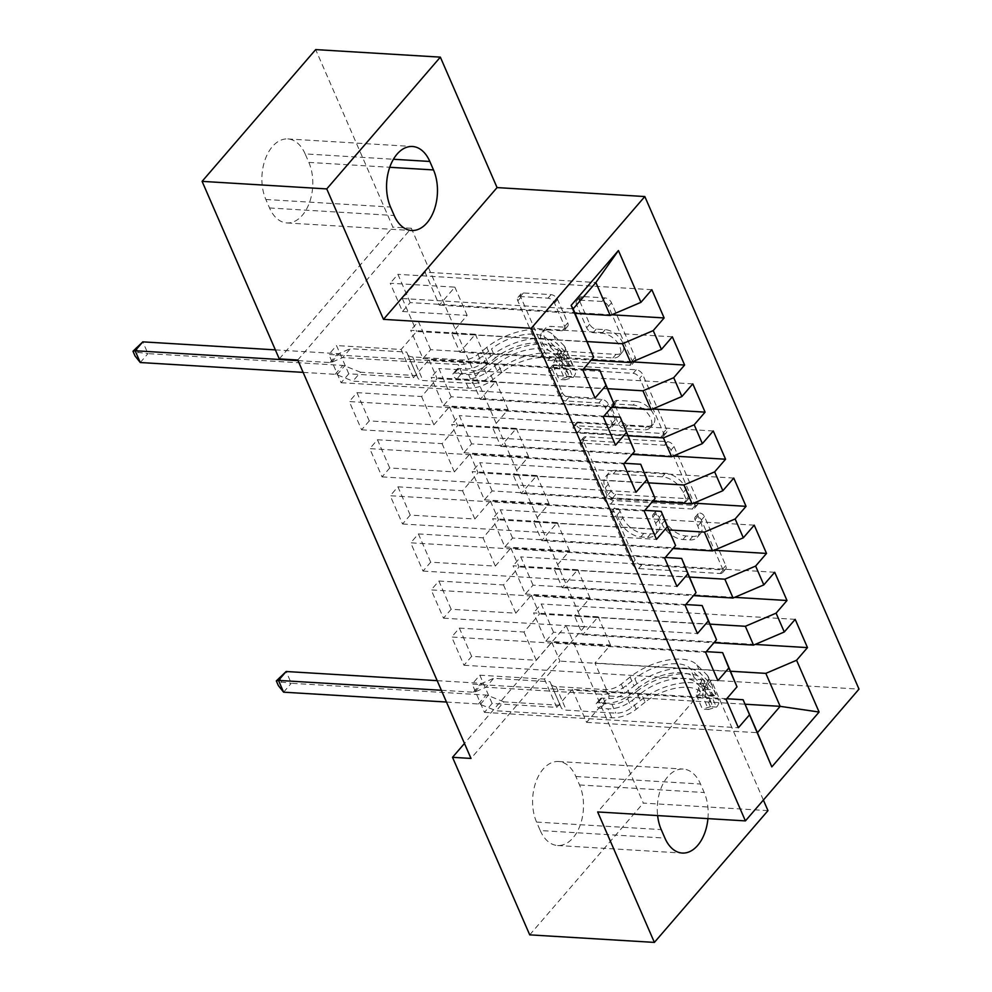<?xml version="1.0" encoding="UTF-8"?>
<svg xmlns="http://www.w3.org/2000/svg" width="992" height="992" viewBox="0 0 992 992"><rect width="100%" height="100%" fill="white"/><g stroke="black" fill="none" stroke-linecap="round" stroke-linejoin="round"><path stroke-width="0.74" stroke-dasharray="4.96 3.72" d="M699.856 513.05A4.067 2.455 40.8 0 1 704.432 516.472L725.784 565.589A5.803 3.522 40.8 0 1 725.648 569.098A5.803 3.522 40.8 0 1 723.267 569.941L641.688 564.994A5.803 3.522 40.8 0 1 635.14 560.096L613.788 510.992A4.067 2.455 40.8 0 1 613.887 508.524A4.067 2.455 40.8 0 1 615.561 507.941A4.067 2.455 40.8 0 1 620.136 511.376L622.902 517.725A18.563 11.247 40.8 0 0 643.833 533.398L650.628 533.808A18.563 11.247 40.8 0 0 658.266 531.142A18.563 11.247 40.8 0 0 658.7 519.895L655.935 513.534A4.067 2.455 40.8 0 1 656.034 511.078A4.067 2.455 40.8 0 1 657.708 510.496A4.067 2.455 40.8 0 1 662.284 513.918L665.049 520.279A18.563 11.247 40.8 0 0 685.98 535.953L692.776 536.362A18.563 11.247 40.8 0 0 700.414 533.696A18.563 11.247 40.8 0 0 700.848 522.449L698.083 516.088A4.067 2.455 40.8 0 1 698.182 513.633A4.067 2.455 40.8 0 1 699.856 513.05M619.826 521.284A18.563 11.247 40.8 0 0 640.758 536.957L647.565 537.366A18.563 11.247 40.8 0 0 655.191 534.7A18.563 11.247 40.8 0 0 655.638 523.454L652.872 517.105A4.067 2.455 40.8 0 1 652.972 514.637A4.067 2.455 40.8 0 1 654.633 514.054A4.067 2.455 40.8 0 1 659.209 517.489L661.974 523.838A18.563 11.247 40.8 0 0 682.918 539.512L689.713 539.921A18.563 11.247 40.8 0 0 697.339 537.255A18.563 11.247 40.8 0 0 697.785 526.008L695.02 519.647A4.067 2.455 40.8 0 1 695.119 517.192A4.067 2.455 40.8 0 1 696.781 516.609A4.067 2.455 40.8 0 1 701.369 520.031L722.722 569.148A5.803 3.522 40.8 0 1 722.585 572.657A5.803 3.522 40.8 0 1 720.192 573.5L638.612 568.565A5.803 3.522 40.8 0 1 632.078 563.667L610.725 514.55A4.067 2.455 40.8 0 1 610.812 512.083A4.067 2.455 40.8 0 1 612.486 511.5A4.067 2.455 40.8 0 1 617.061 514.935L619.826 521.284L622.902 517.725M579.576 300.861A5.803 3.522 40.8 0 1 579.712 297.352A5.803 3.522 40.8 0 1 582.093 296.521L604.984 297.898A5.803 3.522 40.8 0 1 611.518 302.796L635.24 357.343A5.803 3.522 40.8 0 1 635.103 360.852A5.803 3.522 40.8 0 1 632.722 361.696L551.143 356.76A5.803 3.522 40.8 0 1 544.596 351.862L520.887 297.315A5.803 3.522 40.8 0 1 521.023 293.793A5.803 3.522 40.8 0 1 523.404 292.962L551.044 294.636A5.803 3.522 40.8 0 1 557.591 299.534L567.746 322.884A5.803 3.522 40.8 0 1 567.61 326.393A5.803 3.522 40.8 0 1 565.217 327.224L551.515 326.393A15.525 9.399 40.8 0 0 545.129 328.625A15.525 9.399 40.8 0 0 547.212 342.141A15.525 9.399 40.8 0 0 562.266 351.131L615.97 354.38A15.525 9.399 40.8 0 0 622.344 352.148A15.525 9.399 40.8 0 0 620.26 338.632A15.525 9.399 40.8 0 0 605.219 329.642L596.266 329.108A5.803 3.522 40.8 0 1 589.719 324.21L579.576 300.861L576.501 304.42A5.803 3.522 40.8 0 1 576.637 300.911A5.803 3.522 40.8 0 1 579.03 300.08L601.908 301.456A5.803 3.522 40.8 0 1 608.456 306.354L632.177 360.902A5.803 3.522 40.8 0 1 632.028 364.424A5.803 3.522 40.8 0 1 629.647 365.254L548.068 360.319A5.803 3.522 40.8 0 1 541.533 355.421L517.812 300.874A5.803 3.522 40.8 0 1 517.948 297.364A5.803 3.522 40.8 0 1 520.329 296.521L547.981 298.195A5.803 3.522 40.8 0 1 554.516 303.093L564.671 326.442A5.803 3.522 40.8 0 1 564.535 329.952A5.803 3.522 40.8 0 1 562.154 330.782L548.44 329.952L551.515 326.393M297.761 360.022L411.345 228.259L584.586 626.671L566.11 625.543L464.479 743.442M411.345 228.259L392.882 227.143L315.679 49.6M763.381 800.06L711.264 680.19L859.01 689.13M767.982 810.638L643.312 803.086L566.11 625.543M667.492 441.663A5.803 3.522 40.8 0 1 674.039 446.561L697.748 501.109A5.803 3.522 40.8 0 1 697.612 504.618A5.803 3.522 40.8 0 1 695.231 505.449L613.651 500.514A5.803 3.522 40.8 0 1 607.104 495.616L583.395 441.068A5.803 3.522 40.8 0 1 583.532 437.559A5.803 3.522 40.8 0 1 585.912 436.728L667.492 441.663L664.417 445.222A5.803 3.522 40.8 0 1 670.964 450.12L694.685 504.668A5.803 3.522 40.8 0 1 694.536 508.177A5.803 3.522 40.8 0 1 692.156 509.008L610.576 504.072A5.803 3.522 40.8 0 1 604.041 499.174L580.32 444.639A5.803 3.522 40.8 0 1 580.456 441.118A5.803 3.522 40.8 0 1 582.837 440.287L664.417 445.222M666.5 429.226L642.779 374.678A5.803 3.522 40.8 0 0 636.232 369.78L554.652 364.845A5.803 3.522 40.8 0 0 552.271 365.676A5.803 3.522 40.8 0 0 552.135 369.198L562.29 392.534A5.803 3.522 40.8 0 0 568.825 397.432L601.908 399.429A5.803 3.522 40.8 0 1 608.456 404.327L615.189 419.814A5.803 3.522 40.8 0 1 615.052 423.336A5.803 3.522 40.8 0 1 612.672 424.167L578.224 422.084A4.067 2.455 40.8 0 0 576.55 422.666A4.067 2.455 40.8 0 0 577.096 426.2A4.067 2.455 40.8 0 0 581.039 428.556L663.97 433.566A5.803 3.522 40.8 0 0 666.364 432.735A5.803 3.522 40.8 0 0 666.5 429.226L663.425 432.785L639.704 378.237L642.779 374.678M632.276 361.882L430.664 349.68L422.989 358.583L410.7 330.324L475.342 334.242L459.842 352.222L451.645 333.386L587.388 341.595M430.664 349.68L418.376 321.42L410.7 330.324M603.88 416.181L449.401 406.832L433.901 424.812L369.26 420.906L361.584 429.809L349.296 401.549L603.248 416.913M369.26 420.906L356.971 392.646L349.296 401.549M673.221 456.06L471.609 443.858L463.934 452.761L451.658 424.514L516.299 428.42L500.786 446.412L492.602 427.564L628.333 435.786M471.609 443.858L459.333 415.611L451.658 424.514M644.837 510.359L490.358 501.01L474.858 519.002L410.217 515.084L402.541 523.987L390.253 495.74L644.205 511.103M410.217 515.084L397.928 486.836L390.253 495.74M714.178 550.25L512.566 538.048L504.891 546.952L492.602 518.692L557.244 522.61L541.744 540.59L533.547 521.755L669.29 529.976M512.566 538.048L500.278 509.789L492.602 518.692M685.794 604.55L531.315 595.2L515.803 613.18L451.162 609.274L443.486 618.177L431.198 589.918L685.15 605.294M451.162 609.274L438.873 581.014L431.198 589.918M755.135 644.44L553.524 632.239L545.848 641.142L533.56 612.882L598.201 616.801L582.701 634.781L574.504 615.945L710.247 624.154M553.524 632.239L541.235 603.979L533.56 612.882M726.739 698.74L572.26 689.39L556.76 707.37L492.119 703.464L484.443 712.368L472.155 684.108L726.107 699.472M492.119 703.464L479.83 675.205L472.155 684.108M584.586 626.671L470.989 758.434M706.267 651.645L551.788 642.295L536.288 660.275L471.646 656.369L463.971 665.272L451.682 637.013L705.634 652.389M471.646 656.369L459.358 628.11L451.682 637.013M734.65 597.345L533.039 585.144L525.363 594.047L513.087 565.787L577.728 569.706L562.216 587.686L554.032 568.85L689.762 577.059M533.039 585.144L520.763 556.884L513.087 565.787M665.31 557.454L510.83 548.105L495.33 566.097L430.689 562.179L423.014 571.082L410.725 542.822L664.677 558.198M430.689 562.179L418.401 533.919L410.725 542.822M693.706 503.155L492.094 490.953L484.418 499.856L472.13 471.609L536.771 475.515L521.271 493.495L513.075 474.66L648.818 482.881M492.094 490.953L479.806 462.706L472.13 471.609M624.365 463.276L469.886 453.927L454.373 471.907L389.732 467.988L382.056 476.892L369.768 448.644L623.72 464.008M389.732 467.988L377.444 439.741L369.768 448.644M652.748 408.977L451.137 396.775L443.461 405.678L431.173 377.419L495.814 381.325L480.314 399.317L472.118 380.482L607.86 388.69M451.137 396.775L438.848 368.516L431.173 377.419M583.408 369.086L428.928 359.736L413.428 377.716L348.787 373.81L341.112 382.714L328.823 354.454L582.775 369.83M348.787 373.81L336.499 345.551L328.823 354.454M611.791 314.786L410.18 302.585L402.504 311.488L390.228 283.228L454.869 287.147L439.357 305.127L425.022 272.168L595.87 282.497M410.18 302.585L397.904 274.325L390.228 283.228M459.842 352.222L591.096 360.17M587.475 341.818L416.64 331.477L401.14 349.469L336.499 345.551M425.022 272.168L402.306 298.518L416.64 331.477M402.306 298.518L573.153 308.859M480.314 399.317L611.58 407.253M428.928 359.736L437.112 378.572L421.612 396.552L356.971 392.646M607.96 388.914L437.112 378.572M500.786 446.412L632.053 454.348M449.401 406.832L457.597 425.667L442.085 443.647L377.444 439.741M628.432 436.009L457.597 425.667M521.271 493.495L652.525 501.444M469.886 453.927L478.07 472.762L462.57 490.742L397.928 486.836M648.904 483.104L478.07 472.762M541.744 540.59L673.01 548.539M490.358 501.01L498.542 519.858L483.042 537.838L418.401 533.919M669.389 530.187L498.542 519.858M562.216 587.686L693.482 595.634M510.83 548.105L519.027 566.94L503.514 584.933L438.873 581.014M689.862 577.282L519.027 566.94M582.701 634.781L713.955 642.729M531.315 595.2L539.499 614.036L523.999 632.028L459.358 628.11M710.346 624.377L539.499 614.036M572.26 689.39L586.594 722.35L609.311 696L594.977 663.04L730.72 671.249M609.311 696L745.054 704.221M551.788 642.295L559.984 661.131L544.472 679.111L479.83 675.205M730.819 671.472L559.984 661.131M305.152 153.909A37.832 23.548 93.5 0 0 287.792 138.942A37.832 23.548 93.5 0 0 265.248 159.241A37.832 23.548 93.5 0 0 265.856 199.491L269.539 207.973A37.832 23.548 93.5 0 0 286.911 222.94A37.832 23.548 93.5 0 0 309.454 202.641A37.832 23.548 93.5 0 0 308.847 162.39L305.152 153.909L393.415 159.253M279.285 358.906L392.882 227.143M529.716 934.861L643.312 803.086M540.243 830.54A37.832 23.548 93.5 0 0 557.616 845.506A37.832 23.548 93.5 0 0 580.159 825.22A37.832 23.548 93.5 0 0 579.539 784.957L575.856 776.488A37.832 23.548 93.5 0 0 558.496 761.509A37.832 23.548 93.5 0 0 535.953 781.808A37.832 23.548 93.5 0 0 536.56 822.07L540.243 830.54L664.913 838.091M439.357 305.127L575.1 313.348M586.594 722.35L757.442 732.691M413.428 377.716L401.14 349.469M433.901 424.812L421.612 396.552M454.373 471.907L442.085 443.647M474.858 519.002L462.57 490.742M495.33 566.097L483.042 537.838M515.803 613.18L503.514 584.933M536.288 660.275L523.999 632.028M556.76 707.37L544.472 679.111M545.848 641.142L610.489 645.048L594.977 663.04M610.489 645.048L598.201 616.801M525.363 594.047L590.004 597.953L574.504 615.945M590.004 597.953L577.728 569.706M504.891 546.952L569.532 550.87L554.032 568.85M569.532 550.87L557.244 522.61M484.418 499.856L549.06 503.775L533.547 521.755M549.06 503.775L536.771 475.515M463.934 452.761L528.575 456.68L513.075 474.66M528.575 456.68L516.299 428.42M443.461 405.678L508.102 409.584L492.602 427.564M508.102 409.584L495.814 381.325M422.989 358.583L487.63 362.489L472.118 380.482M487.63 362.489L475.342 334.242M402.504 311.488L467.145 315.394L451.645 333.386M467.145 315.394L454.869 287.147M711.264 680.19L597.668 811.952M707.928 818.623A37.832 23.548 93.5 0 0 704.208 792.509L700.526 784.027A37.832 23.548 93.5 0 0 683.166 769.06A37.832 23.548 93.5 0 0 657.622 815.585M484.443 712.368L738.395 727.731M795.187 619.355L541.235 603.979M463.971 665.272L717.91 680.636M774.702 572.26L520.763 556.884M443.486 618.177L697.438 633.541M754.23 525.165L500.278 509.789M423.014 571.082L676.966 586.458M733.758 478.07L479.806 462.706M402.541 523.987L656.481 539.363M713.273 430.974L459.333 415.611M382.056 476.892L636.008 492.268M692.8 383.879L438.848 368.516M361.584 429.809L615.536 445.172M672.328 336.796L418.376 321.42M341.112 382.714L595.051 398.077M651.843 289.701L397.904 274.325M689.192 495.64A4.067 2.455 40.8 0 1 689.093 498.096A4.067 2.455 40.8 0 1 687.431 498.678L615.821 494.338A4.067 2.455 40.8 0 1 611.246 490.916L608.332 484.22A18.563 11.247 40.8 0 1 608.766 472.973A18.563 11.247 40.8 0 1 616.404 470.295L665.347 473.258A18.563 11.247 40.8 0 1 686.278 488.932L689.192 495.64L686.129 499.199A4.067 2.455 40.8 0 1 686.03 501.654A4.067 2.455 40.8 0 1 684.356 502.237L687.431 498.678M686.129 499.199L683.215 492.491A18.563 11.247 40.8 0 0 662.272 476.83L613.329 473.866A18.563 11.247 40.8 0 0 605.703 476.532A18.563 11.247 40.8 0 0 605.256 487.779L608.17 494.475A4.067 2.455 40.8 0 0 612.746 497.91L684.356 502.237M663.425 432.785A5.803 3.522 40.8 0 1 663.288 436.294A5.803 3.522 40.8 0 1 660.908 437.137L577.964 432.115A4.067 2.455 40.8 0 1 574.021 429.759A4.067 2.455 40.8 0 1 573.488 426.225A4.067 2.455 40.8 0 1 575.149 425.642L609.596 427.726A5.803 3.522 40.8 0 0 611.977 426.895A5.803 3.522 40.8 0 0 612.114 423.373L605.38 407.898A5.803 3.522 40.8 0 0 598.846 403L565.762 400.991A5.803 3.522 40.8 0 1 559.215 396.093L549.06 372.756A5.803 3.522 40.8 0 1 549.208 369.235A5.803 3.522 40.8 0 1 551.589 368.404L633.169 373.339A5.803 3.522 40.8 0 1 639.704 378.237M636.244 401.512A15.525 9.399 40.8 0 1 651.298 410.49A15.525 9.399 40.8 0 1 653.381 424.006A15.525 9.399 40.8 0 1 646.995 426.238L628.072 425.097A5.803 3.522 40.8 0 1 621.538 420.199L614.804 404.711A5.803 3.522 40.8 0 1 614.941 401.202A5.803 3.522 40.8 0 1 617.322 400.371L636.244 401.512L633.169 405.071A15.525 9.399 40.8 0 1 648.222 414.061A15.525 9.399 40.8 0 1 650.306 427.577A15.525 9.399 40.8 0 1 643.932 429.809L646.995 426.238M633.169 405.071L614.246 403.93A5.803 3.522 40.8 0 0 611.866 404.761A5.803 3.522 40.8 0 0 611.729 408.282L618.462 423.758A5.803 3.522 40.8 0 0 625.01 428.656L643.932 429.809M548.44 329.952A15.525 9.399 40.8 0 0 542.066 332.184A15.525 9.399 40.8 0 0 544.149 345.712A15.525 9.399 40.8 0 0 559.19 354.69L612.895 357.938A15.525 9.399 40.8 0 0 619.281 355.706A15.525 9.399 40.8 0 0 617.198 342.19A15.525 9.399 40.8 0 0 602.144 333.213L593.191 332.667A5.803 3.522 40.8 0 1 586.656 327.769L576.501 304.42M702.286 695.355L696.285 694.995L700.377 683.166L706.378 683.525L702.286 695.355L708.424 709.491L716.608 707.073L710.607 706.713A7.986 3.956 -23.5 0 0 711.549 703.328A7.986 3.956 -23.5 0 0 711.115 702.696L700.476 692.007A37.535 18.588 -23.5 0 0 645.085 702.162L641.192 693.21L632.326 700.302A21.576 10.689 156.5 0 1 607.898 708.834L600.408 708.375A3.546 2.145 40.8 0 1 596.415 705.386A3.546 2.145 40.8 0 1 596.49 703.241A3.546 2.145 40.8 0 1 597.953 702.72L605.442 703.179A21.576 10.689 -23.5 0 0 629.87 694.648L638.736 687.568L634.843 678.615L625.977 685.708A21.576 10.689 156.5 0 1 601.549 694.226L486.018 687.233L493.694 678.33L550.027 681.74L561.137 707.457A12.846 6.361 -23.5 0 0 561.162 707.532A12.846 6.361 -23.5 0 0 566.271 710.148L615.772 713.149A13.888 6.882 156.5 0 0 631.507 707.656L640.373 700.575A45.223 22.394 -23.5 0 1 707.11 688.336L717.737 699.025A15.661 7.762 -23.5 0 1 718.592 700.265L714.699 691.312A15.661 7.762 -23.5 0 0 713.856 690.072L703.216 679.396A45.223 22.394 -23.5 0 0 636.48 691.622L640.373 700.575M706.378 683.525A15.661 7.762 -23.5 0 0 708.35 676.718A15.661 7.762 -23.5 0 0 707.507 675.478L696.868 664.789A45.223 22.394 -23.5 0 0 630.131 677.028L634.024 685.968L625.158 693.061A13.888 6.882 156.5 0 1 609.423 698.554L601.946 698.095A3.546 2.145 -139.2 0 0 600.482 698.604A3.546 2.145 -139.2 0 0 600.396 700.749A3.546 2.145 -139.2 0 0 604.401 703.75L611.89 704.196A13.888 6.882 -23.5 0 0 627.614 698.715L636.48 691.622M716.608 707.073A15.661 7.762 -23.5 0 0 718.592 700.265M645.085 702.162L636.219 709.255A21.576 10.689 156.5 0 1 611.791 717.774L496.26 710.78L480.326 704.419A5.915 3.584 -139.2 0 0 478.454 703.973L446.474 702.038M560.257 705.287L503.936 701.877L496.26 710.78M700.377 683.166A7.986 3.956 -23.5 0 0 701.307 679.78A7.986 3.956 -23.5 0 0 700.873 679.148L690.234 668.459A37.535 18.588 -23.5 0 0 634.843 678.615M630.131 677.028L621.265 684.108A13.888 6.882 156.5 0 1 605.542 689.601L556.041 686.6A12.846 6.361 156.5 0 1 550.932 683.984A12.846 6.361 156.5 0 1 550.895 683.91L550.027 681.74M696.285 694.995L702.423 709.119L708.424 709.491M710.607 706.713L702.423 709.119M641.192 693.21A37.535 18.588 156.5 0 1 696.582 683.066L707.222 693.755A7.986 3.956 156.5 0 1 707.656 694.375A7.986 3.956 156.5 0 1 707.817 695.02L707.271 695.789L713.434 696.161L714.463 695.417A15.661 7.762 -23.5 0 0 714.699 691.312M441.353 690.271L473.333 692.205A5.915 3.584 -139.2 0 0 474.92 691.97L486.018 687.233M634.024 685.968A45.223 22.394 156.5 0 1 700.761 673.742L711.388 684.43A15.661 7.762 156.5 0 1 712.244 685.67A15.661 7.762 156.5 0 1 711.996 689.762L711.686 694.065L713.434 696.161M714.463 695.417L707.817 695.02C706.279 695.938 705.461 694.053 705.362 689.366A7.986 3.956 -23.5 0 0 705.2 688.733A7.986 3.956 -23.5 0 0 704.766 688.101L694.127 677.412A37.535 18.588 -23.5 0 0 638.736 687.568M503.936 701.877L488.002 695.516A5.915 3.584 -139.2 0 0 486.13 695.07L291.288 683.277L286.167 671.51M437.162 680.648L481.008 683.302A5.915 3.584 -139.2 0 0 482.596 683.066L493.694 678.33M283.613 692.18L291.288 683.277L281.443 682.062L278.368 685.621M279.397 677.35L281.443 682.062M558.942 365.701L552.941 365.341L557.033 353.512L563.034 353.871L558.942 365.701L565.093 379.837L573.277 377.419L567.275 377.059A7.986 3.956 -23.5 0 0 568.205 373.674A7.986 3.956 -23.5 0 0 567.771 373.042L557.144 362.353A37.535 18.588 -23.5 0 0 501.741 372.508L497.86 363.568L488.994 370.648A21.576 10.689 156.5 0 1 464.554 379.18L457.076 378.721A3.546 2.145 40.8 0 1 453.071 375.732A3.546 2.145 40.8 0 1 453.158 373.587A3.546 2.145 40.8 0 1 454.609 373.079L462.098 373.525A21.576 10.689 -23.5 0 0 486.526 365.006L495.392 357.914L491.511 348.961L482.645 356.054A21.576 10.689 156.5 0 1 458.205 364.585L342.674 357.591L350.35 348.688L406.683 352.098L417.793 377.803A12.846 6.361 -23.5 0 0 417.83 377.878A12.846 6.361 -23.5 0 0 422.939 380.494L472.44 383.495A13.888 6.882 156.5 0 0 488.176 378.002L497.042 370.921A45.223 22.394 -23.5 0 1 563.766 358.682L574.405 369.371A15.661 7.762 -23.5 0 1 575.261 370.611L571.367 361.671A15.661 7.762 -23.5 0 0 570.512 360.431L559.872 349.742A45.223 22.394 -23.5 0 0 493.148 361.968L497.042 370.921M563.034 353.871A15.661 7.762 -23.5 0 0 565.018 347.064A15.661 7.762 -23.5 0 0 564.163 345.824L553.536 335.135A45.223 22.394 -23.5 0 0 486.799 347.374L490.693 356.314L481.827 363.407A13.888 6.882 156.5 0 1 466.091 368.9L458.602 368.441A3.546 2.145 -139.2 0 0 457.151 368.95A3.546 2.145 -139.2 0 0 457.064 371.107A3.546 2.145 -139.2 0 0 461.057 374.096L468.546 374.542A13.888 6.882 -23.5 0 0 484.282 369.061L493.148 361.968M573.277 377.419A15.661 7.762 -23.5 0 0 575.261 370.611M501.741 372.508L492.875 379.601A21.576 10.689 156.5 0 1 468.447 388.12L352.916 381.139L336.995 374.765A5.915 3.584 -139.2 0 0 335.122 374.319L303.13 372.384M416.925 375.633L360.592 372.236L352.916 381.139M557.033 353.512A7.986 3.956 -23.5 0 0 557.975 350.126A7.986 3.956 -23.5 0 0 557.541 349.494L546.902 338.805A37.535 18.588 -23.5 0 0 491.511 348.961M486.799 347.374L477.933 354.454A13.888 6.882 156.5 0 1 462.198 359.947L412.697 356.959A12.846 6.361 156.5 0 1 407.588 354.342A12.846 6.361 156.5 0 1 407.563 354.256L406.683 352.098M552.941 365.341L559.091 379.465L565.093 379.837M567.275 377.059L559.091 379.465M497.86 363.568A37.535 18.588 156.5 0 1 553.251 353.412L563.89 364.101A7.986 3.956 156.5 0 1 564.312 364.734A7.986 3.956 156.5 0 1 564.473 365.366L563.94 366.135L570.09 366.507L571.119 365.763A15.661 7.762 -23.5 0 0 571.367 361.671M298.009 360.617L330.001 362.551A5.915 3.584 -139.2 0 0 331.576 362.316L342.674 357.591M490.693 356.314A45.223 22.394 156.5 0 1 557.417 344.088L568.056 354.776A15.661 7.762 156.5 0 1 568.912 356.016A15.661 7.762 156.5 0 1 568.664 360.121L568.354 364.411L570.09 366.507M571.119 365.763L564.473 365.366C562.935 366.284 562.117 364.399 562.018 359.712A7.986 3.956 -23.5 0 0 561.856 359.079A7.986 3.956 -23.5 0 0 561.422 358.447L550.796 347.758A37.535 18.588 -23.5 0 0 495.392 357.914M360.592 372.236L344.67 365.862A5.915 3.584 -139.2 0 0 342.798 365.416L147.944 353.623L142.823 341.856M275.367 349.878L337.677 353.648A5.915 3.584 -139.2 0 0 339.252 353.412L350.35 348.688M140.269 362.526L147.944 353.623L138.111 352.408L135.036 355.967M136.065 347.696L138.111 352.408M701.369 520.031L704.432 516.472M617.061 514.935L620.136 511.376M659.209 517.489L662.284 513.918M697.785 526.008L700.848 522.449M689.713 539.921L692.776 536.362M682.918 539.512L685.98 535.953M661.974 523.838L665.049 520.279M652.872 517.105L655.935 513.534M655.638 523.454L658.7 519.895M647.565 537.366L650.628 533.808M640.758 536.957L643.833 533.398M610.725 514.55L613.788 510.992M632.078 563.667L635.14 560.096M638.612 568.565L641.688 564.994M720.192 573.5L723.267 569.941M722.722 569.148L725.784 565.589M695.02 519.647L698.083 516.088M582.837 440.287L585.912 436.728M580.32 444.639L583.395 441.068M604.041 499.174L607.104 495.616M610.576 504.072L613.651 500.514M692.156 509.008L695.231 505.449M694.685 504.668L697.748 501.109M670.964 450.12L674.039 446.561M612.746 497.91L615.821 494.338M608.17 494.475L611.246 490.916M605.256 487.779L608.332 484.22M613.329 473.866L616.404 470.295M662.272 476.83L665.347 473.258M683.215 492.491L686.278 488.932M633.169 373.339L636.232 369.78M551.589 368.404L554.652 364.845M549.06 372.756L552.135 369.198M559.215 396.093L562.29 392.534M565.762 400.991L568.825 397.432M598.846 403L601.908 399.429M605.38 407.898L608.456 404.327M612.114 423.373L615.189 419.814M609.596 427.726L612.672 424.167M575.149 425.642L578.224 422.084M577.964 432.115L581.039 428.556M660.908 437.137L663.97 433.566M625.01 428.656L628.072 425.097M618.462 423.758L621.538 420.199M611.729 408.282L614.804 404.711M614.246 403.93L617.322 400.371M586.656 327.769L589.719 324.21M593.191 332.667L596.266 329.108M602.144 333.213L605.219 329.642M612.895 357.938L615.97 354.38M559.19 354.69L562.266 351.131M562.154 330.782L565.217 327.224M564.671 326.442L567.746 322.884M554.516 303.093L557.591 299.534M547.981 298.195L551.044 294.636M520.329 296.521L523.404 292.962M517.812 300.874L520.887 297.315M541.533 355.421L544.596 351.862M548.068 360.319L551.143 356.76M629.647 365.254L632.722 361.696M632.177 360.902L635.24 357.343M608.456 306.354L611.518 302.796M601.908 301.456L604.984 297.898M579.03 300.08L582.093 296.521M579.539 784.957L704.208 792.509M536.56 822.07L661.23 829.61M575.856 776.488L700.526 784.027M265.856 199.491L390.526 207.043M308.847 162.39L389.732 167.288M269.539 207.973L394.208 215.512M604.401 703.75L600.408 708.375M706.279 683.823L716.41 707.135M710.408 706.775L700.278 683.463M703.216 679.396L707.11 688.336M700.476 692.007L696.582 683.066M611.89 704.196L615.772 713.149M556.041 686.6L566.271 710.148M605.542 689.601L609.423 698.554M611.791 717.774L607.898 708.834M605.442 703.179L601.549 694.226M627.614 698.715L631.507 707.656M621.265 684.108L625.158 693.061M636.219 709.255L632.326 700.302M629.87 694.648L625.977 685.708M696.868 664.789L700.761 673.742M694.127 677.412L690.234 668.459M713.856 690.072L717.737 699.025M711.115 702.696L707.222 693.755M707.507 675.478L711.388 684.43M704.766 688.101L700.873 679.148M550.895 683.91L561.137 707.457M480.326 704.419L488.002 695.516M478.454 703.973L486.13 695.07M473.333 692.205L481.008 683.302M474.92 691.97L482.596 683.066M705.362 689.366L711.996 689.762M601.946 698.095L597.953 702.72M461.057 374.096L457.076 378.721M562.935 354.169L573.078 377.481M567.077 377.121L556.934 353.809M559.872 349.742L563.766 358.682M557.144 362.353L553.251 353.412M468.546 374.542L472.44 383.495M412.697 356.959L422.939 380.494M462.198 359.947L466.091 368.9M468.447 388.12L464.554 379.18M462.098 373.525L458.205 364.585M484.282 369.061L488.176 378.002M477.933 354.454L481.827 363.407M492.875 379.601L488.994 370.648M486.526 365.006L482.645 356.054M553.536 335.135L557.417 344.088M550.796 347.758L546.902 338.805M570.512 360.431L574.405 369.371M567.771 373.042L563.89 364.101M564.163 345.824L568.056 354.776M561.422 358.447L557.541 349.494M407.563 354.256L417.793 377.803M336.995 374.765L344.67 365.862M335.122 374.319L342.798 365.416M330.001 362.551L337.677 353.648M331.576 362.316L339.252 353.412M562.018 359.712L568.664 360.121M458.602 368.441L454.609 373.079M697.339 537.255L700.414 533.696M652.972 514.637L656.034 511.078M655.191 534.7L658.266 531.142M610.812 512.083L613.887 508.524M722.585 572.657L725.648 569.098M695.119 517.192L698.182 513.633M580.456 441.118L583.532 437.559M694.536 508.177L697.612 504.618M686.03 501.654L689.093 498.096M605.703 476.532L608.766 472.973M549.208 369.235L552.271 365.676M611.977 426.895L615.052 423.336M573.488 426.225L576.55 422.666M650.306 427.577L653.381 424.006M611.866 404.761L614.941 401.202M663.288 436.294L666.364 432.735M619.281 355.706L622.344 352.148M542.066 332.184L545.129 328.625M564.535 329.952L567.61 326.393M517.948 297.364L521.023 293.793M632.028 364.424L635.103 360.852M576.637 300.911L579.712 297.352M557.616 845.506L682.273 853.058M558.496 761.509L683.166 769.06M287.792 138.942L412.461 146.494M286.911 222.94L411.568 230.491M712.244 685.67L708.35 676.718M711.549 703.328L707.656 694.375M705.2 688.733L701.307 679.78M550.932 683.984L561.162 707.532M600.482 698.604L596.49 703.241M568.912 356.016L565.018 347.064M568.205 373.674L564.312 364.734M561.856 359.079L557.975 350.126M407.588 354.342L417.83 377.878M457.151 368.95L453.158 373.587"/><path stroke-width="1.49" d="M440.349 57.139L326.752 188.914L383.482 319.362L497.066 187.587L440.349 57.139L315.679 49.6L202.095 181.362L279.285 358.906L297.761 360.022L470.989 758.434L452.526 757.318L529.716 934.861L654.385 942.4L767.982 810.638L763.381 800.06M497.066 187.587L644.825 196.54L859.01 689.13L745.414 820.892L531.228 328.302L644.825 196.54M745.054 704.221L780.158 706.341L819.094 712.045L796.576 660.25L807.476 647.602L795.187 619.355L784.288 631.991L776.091 613.155L786.991 600.507L774.702 572.26L763.815 584.896L755.619 566.06L766.518 553.424L754.23 525.165L743.33 537.8L735.146 518.965L746.046 506.329L733.758 478.07L722.858 490.718L714.662 471.87L725.561 459.234L713.273 430.974L702.373 443.622L694.189 424.787L705.089 412.139L692.8 383.879L681.901 396.527L673.717 377.692L684.616 365.044L672.328 336.796L661.428 349.432L653.232 330.596L664.132 317.948L651.843 289.701L640.944 302.337L610.204 315.468L595.87 282.497L573.153 308.859L593.675 357.182L571.144 305.375L618.425 250.542L640.944 302.337M819.094 712.045L771.813 766.89L743.107 699.732L726.739 698.74M593.675 357.182L582.775 369.83L595.051 398.077L605.951 385.442L614.147 404.277L603.248 416.913L615.536 445.172L626.436 432.537L634.62 451.372L623.72 464.008L636.008 492.268L646.908 479.62L655.104 498.468L644.205 511.103L656.481 539.363L667.38 526.715L675.577 545.55L664.677 558.198L676.966 586.458L687.865 573.81L696.049 592.646L685.15 605.294L697.438 633.541L708.338 620.905L716.534 639.741L705.634 652.389L717.91 680.636L728.81 668L737.006 686.836L726.107 699.472L738.395 727.731L749.295 715.096M587.388 341.595L622.48 343.728L630.676 362.564L591.096 360.17M653.232 330.596L622.48 343.728M661.428 349.432L630.676 362.564M571.144 305.375L573.153 308.859M607.86 388.69L642.965 390.811L651.149 409.659L611.58 407.253M673.717 377.692L642.965 390.811M681.901 396.527L651.149 409.659M605.951 385.442L599.763 370.078L583.408 369.086M599.763 370.078L614.147 404.277M628.333 435.786L663.437 437.906L671.634 456.742L632.053 454.348M694.189 424.787L663.437 437.906M702.373 443.622L671.634 456.742M626.436 432.537L620.248 417.173L603.88 416.181M620.248 417.173L634.62 451.372M648.818 482.881L683.91 485.001L692.106 503.837L652.525 501.444M714.662 471.87L683.91 485.001M722.858 490.718L692.106 503.837M646.908 479.62L640.72 464.256L624.365 463.276M640.72 464.256L655.104 498.468M669.29 529.976L704.394 532.096L712.578 550.932L673.01 548.539M735.146 518.965L704.394 532.096M743.33 537.8L712.578 550.932M667.38 526.715L661.193 511.351L644.837 510.359M661.193 511.351L675.577 545.55M689.762 577.059L724.867 579.192L733.063 598.027L693.482 595.634M755.619 566.06L724.867 579.192M763.815 584.896L733.063 598.027M687.865 573.81L681.678 558.446L665.31 557.454M681.678 558.446L696.049 592.646M710.247 624.154L745.352 626.287L753.536 645.122L713.955 642.729M776.091 613.155L745.352 626.287M784.288 631.991L753.536 645.122M708.338 620.905L702.15 605.542L685.794 604.55M702.15 605.542L716.534 639.741M730.72 671.249L765.824 673.37L780.158 706.341L757.442 732.691L743.107 699.732M796.576 660.25L765.824 673.37M728.81 668L722.622 652.637L706.267 651.645M722.622 652.637L737.006 686.836M326.752 188.914L202.095 181.362M745.414 820.892L597.668 811.952L654.385 942.4M383.482 319.362L531.228 328.302M464.479 743.442L452.526 757.318M575.1 313.348L610.204 315.468M771.813 766.89L757.442 732.691M595.87 282.497L618.425 250.542M657.622 815.585A37.832 23.548 93.5 0 0 661.23 829.61L664.913 838.091A37.832 23.548 93.5 0 0 682.273 853.058A37.832 23.548 93.5 0 0 707.928 818.623M429.821 161.46A37.832 23.548 93.5 0 0 412.461 146.494A37.832 23.548 93.5 0 0 389.918 166.78A37.832 23.548 93.5 0 0 390.526 207.043L394.208 215.512A37.832 23.548 93.5 0 0 411.568 230.491A37.832 23.548 93.5 0 0 434.124 210.192A37.832 23.548 93.5 0 0 433.504 169.93L429.821 161.46L393.415 159.253M807.476 647.602L755.135 644.44M786.991 600.507L734.65 597.345M766.518 553.424L714.178 550.25M746.046 506.329L693.706 503.155M725.561 459.234L673.221 456.06M705.089 412.139L652.748 408.977M684.616 365.044L632.276 361.882M664.132 317.948L611.791 314.786M437.162 680.648L286.167 671.51L278.492 680.413L441.353 690.271M283.613 692.18L278.368 685.621L276.322 680.909L278.492 680.413L283.613 692.18L446.474 702.038M276.322 680.909L286.167 671.51M275.367 349.878L142.823 341.856L135.148 350.759L298.009 360.617M140.269 362.526L135.036 355.967L132.99 351.255L135.148 350.759L140.269 362.526L303.13 372.384M132.99 351.255L142.823 341.856M389.732 167.288L433.504 169.93"/></g></svg>
